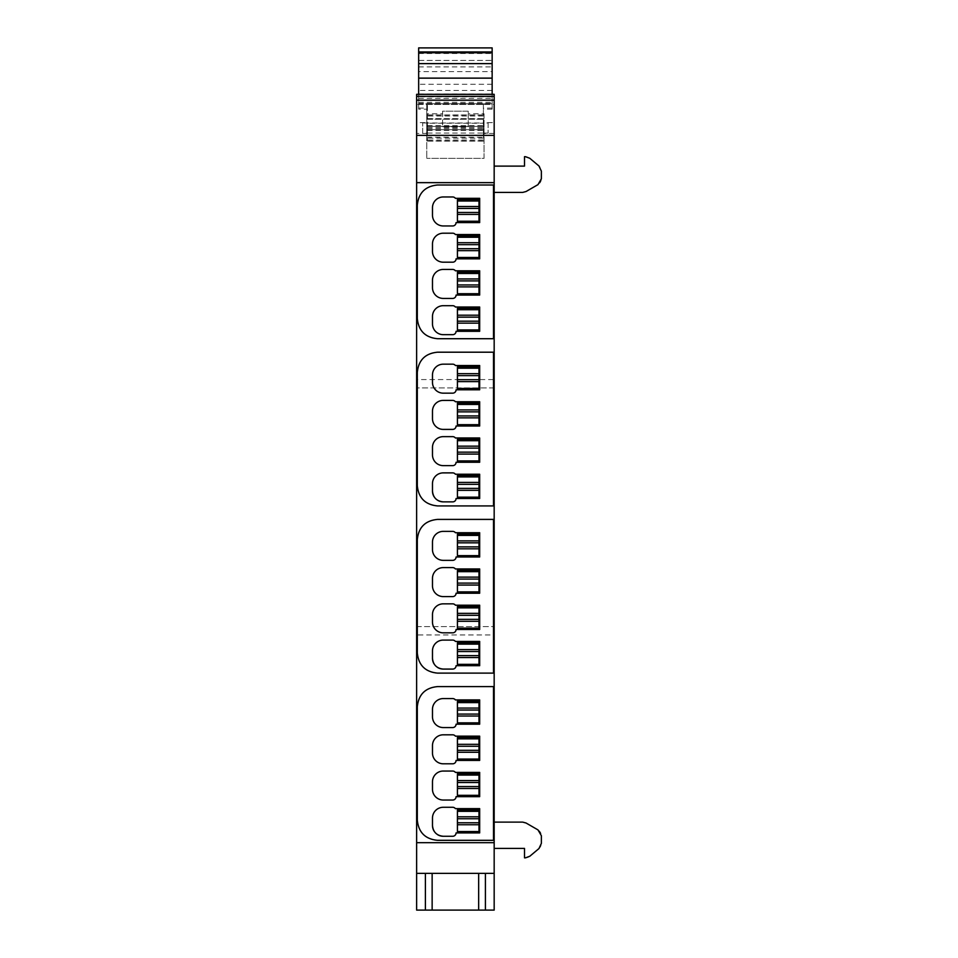 <?xml version="1.0" encoding="UTF-8"?>
<svg xmlns="http://www.w3.org/2000/svg" width="958" height="958" viewBox="0 0 958 958"><rect width="100%" height="100%" fill="white"/><g stroke="black" fill="none" stroke-linecap="round" stroke-linejoin="round"><path stroke-width="0.72" stroke-dasharray="4.79 3.59" d="M416.634 122.636L416.634 133.425L416.634 122.636L426.753 122.636L426.753 133.425L416.634 133.425M426.753 133.425L426.753 122.636M426.753 119.259L426.753 158.369L426.753 104.434L426.753 119.259L484.053 119.259L426.753 119.259M416.634 94.591L494.172 94.315L494.172 104.434L416.634 104.434L416.634 94.591L494.172 94.591M416.634 379.572L416.634 104.434L494.172 104.434L494.172 379.572L416.634 379.572L416.634 910.1L494.172 910.1L494.172 634.95L416.634 634.95M484.053 113.774L484.053 158.369L426.753 158.369L484.053 158.369L484.053 113.774L468.211 113.774L468.211 126.684L442.596 126.684L442.596 113.774L426.753 113.774M442.596 113.774L442.596 111.176L468.211 111.176L468.211 113.774M426.753 104.434L484.053 104.434L426.753 104.434M494.172 842.681L416.634 842.681M494.172 182.643L416.634 182.643M452.703 225.956L443.267 225.956A10.789 10.789 0 0 1 432.477 215.167L432.477 207.754L432.477 215.167A10.789 10.789 0 0 0 443.267 225.956L452.703 225.956A3.377 3.377 0 0 0 456.08 222.579L479.671 222.579L456.08 222.579L479.671 222.579L479.671 198.318L455.397 198.318A3.377 3.377 0 0 0 452.703 196.965A3.377 3.377 0 0 1 455.397 198.318A3.377 3.377 0 0 0 452.703 196.965L443.267 196.965A10.789 10.789 0 0 0 432.477 207.754L432.477 215.167A10.789 10.789 0 0 0 443.267 225.956L452.703 225.956A3.377 3.377 0 0 0 456.08 222.579M452.703 262.193L443.267 262.193A10.789 10.789 0 0 1 432.477 251.403L432.477 243.991L432.477 251.403A10.789 10.789 0 0 0 443.267 262.193L452.703 262.193A3.377 3.377 0 0 0 456.08 258.828L479.671 258.828L456.08 258.828L479.671 258.828L479.671 234.554L455.397 234.554A3.377 3.377 0 0 0 452.703 233.201A3.377 3.377 0 0 1 455.397 234.554A3.377 3.377 0 0 0 452.703 233.201L443.267 233.201A10.789 10.789 0 0 0 432.477 243.991L432.477 251.403A10.789 10.789 0 0 0 443.267 262.193L452.703 262.193A3.377 3.377 0 0 0 456.08 258.828M452.703 298.429L443.267 298.429A10.789 10.789 0 0 1 432.477 287.639L432.477 280.227L432.477 287.639A10.789 10.789 0 0 0 443.267 298.429L452.703 298.429A3.377 3.377 0 0 0 456.08 295.064L479.671 295.064L456.08 295.064L479.671 295.064L479.671 270.791L455.397 270.791A3.377 3.377 0 0 0 452.703 269.438A3.377 3.377 0 0 1 455.397 270.791A3.377 3.377 0 0 0 452.703 269.438L443.267 269.438A10.789 10.789 0 0 0 432.477 280.227L432.477 287.639A10.789 10.789 0 0 0 443.267 298.429L452.703 298.429A3.377 3.377 0 0 0 456.08 295.064M443.267 334.665L452.703 334.665L443.267 334.665A10.789 10.789 0 0 1 432.477 323.888L432.477 316.463L432.477 323.888A10.789 10.789 0 0 0 443.267 334.665L452.703 334.665A3.377 3.377 0 0 0 456.08 331.3L479.671 331.3L456.08 331.3L479.671 331.3L479.671 307.027L455.397 307.027A3.377 3.377 0 0 0 452.703 305.686A3.377 3.377 0 0 1 455.397 307.027A3.377 3.377 0 0 0 452.703 305.686L443.267 305.686A10.789 10.789 0 0 0 432.477 316.463L432.477 323.888M443.267 393.163A10.789 10.789 0 0 1 432.477 382.374L432.477 374.949L432.477 382.374A10.789 10.789 0 0 0 443.267 393.163L452.703 393.163A3.377 3.377 0 0 0 456.08 389.786A3.377 3.377 0 0 1 452.703 393.163A3.377 3.377 0 0 0 456.08 389.786L479.671 389.786L479.671 365.513L455.397 365.513A3.377 3.377 0 0 0 452.703 364.172A3.377 3.377 0 0 1 455.397 365.513A3.377 3.377 0 0 0 452.703 364.172L443.267 364.172A10.789 10.789 0 0 0 432.477 374.949L432.477 382.374A10.789 10.789 0 0 0 443.267 393.163L452.703 393.163M452.703 429.4L443.267 429.4A10.789 10.789 0 0 1 432.477 418.61L432.477 411.198L432.477 418.61A10.789 10.789 0 0 0 443.267 429.4L452.703 429.4A3.377 3.377 0 0 0 456.08 426.023A3.377 3.377 0 0 1 452.703 429.4A3.377 3.377 0 0 0 456.08 426.023L479.671 426.023L456.08 426.023L479.671 426.023L479.671 401.749L455.397 401.749A3.377 3.377 0 0 0 452.703 400.408A3.377 3.377 0 0 1 455.397 401.749A3.377 3.377 0 0 0 452.703 400.408L443.267 400.408A10.789 10.789 0 0 0 432.477 411.198L432.477 418.61A10.789 10.789 0 0 0 443.267 429.4L452.703 429.4M452.703 465.636L443.267 465.636A10.789 10.789 0 0 1 432.477 454.846L432.477 447.434L432.477 454.846A10.789 10.789 0 0 0 443.267 465.636L452.703 465.636A3.377 3.377 0 0 0 456.08 462.259A3.377 3.377 0 0 1 452.703 465.636A3.377 3.377 0 0 0 456.08 462.259L479.671 462.259L456.08 462.259L479.671 462.259L479.671 437.986L455.397 437.986A3.377 3.377 0 0 0 452.703 436.644A3.377 3.377 0 0 1 455.397 437.986A3.377 3.377 0 0 0 452.703 436.644L443.267 436.644A10.789 10.789 0 0 0 432.477 447.434L432.477 454.846A10.789 10.789 0 0 0 443.267 465.636L452.703 465.636M443.267 501.872L452.703 501.872A3.377 3.377 0 0 0 456.08 498.495A3.377 3.377 0 0 1 452.703 501.872A3.377 3.377 0 0 0 456.08 498.495L479.671 498.495L456.08 498.495L479.671 498.495L479.671 474.234L455.397 474.234A3.377 3.377 0 0 0 452.703 472.881A3.377 3.377 0 0 1 455.397 474.234A3.377 3.377 0 0 0 452.703 472.881L443.267 472.881A10.789 10.789 0 0 0 432.477 483.67L432.477 491.083A10.789 10.789 0 0 0 443.267 501.872A10.789 10.789 0 0 1 432.477 491.083M437.65 500.292A10.789 10.789 0 0 1 434.058 496.699M452.703 560.358L443.267 560.358A10.789 10.789 0 0 1 432.477 549.569L432.477 542.156A10.789 10.789 0 0 1 443.267 531.367L452.703 531.367L443.267 531.367A10.789 10.789 0 0 0 432.477 542.156L432.477 549.569A10.789 10.789 0 0 0 443.267 560.358L452.703 560.358A3.377 3.377 0 0 0 456.08 556.993L479.671 556.993L456.08 556.993L479.671 556.993L479.671 532.72L455.397 532.72A3.377 3.377 0 0 0 452.703 531.367L443.267 531.367A10.789 10.789 0 0 0 432.477 542.156L432.477 549.569A10.789 10.789 0 0 0 443.267 560.358L452.703 560.358A3.377 3.377 0 0 0 456.08 556.993M452.703 596.595L443.267 596.595A10.789 10.789 0 0 1 432.477 585.805L432.477 578.393A10.789 10.789 0 0 1 443.267 567.603L452.703 567.603L443.267 567.603A10.789 10.789 0 0 0 432.477 578.393L432.477 585.805A10.789 10.789 0 0 0 443.267 596.595L452.703 596.595A3.377 3.377 0 0 0 456.08 593.23L479.671 593.23L456.08 593.23L479.671 593.23L479.671 568.956L455.397 568.956A3.377 3.377 0 0 0 452.703 567.603L443.267 567.603A10.789 10.789 0 0 0 432.477 578.393L432.477 585.805A10.789 10.789 0 0 0 443.267 596.595L452.703 596.595A3.377 3.377 0 0 0 456.08 593.23M452.703 632.831L443.267 632.831A10.789 10.789 0 0 1 432.477 622.053L432.477 614.629A10.789 10.789 0 0 1 443.267 603.839L452.703 603.839L443.267 603.839A10.789 10.789 0 0 0 432.477 614.629L432.477 622.053A10.789 10.789 0 0 0 443.267 632.831L452.703 632.831A3.377 3.377 0 0 0 456.08 629.466L479.671 629.466L456.08 629.466L479.671 629.466L479.671 605.193L455.397 605.193A3.377 3.377 0 0 0 452.703 603.839L443.267 603.839A10.789 10.789 0 0 0 432.477 614.629L432.477 622.053A10.789 10.789 0 0 0 443.267 632.831L452.703 632.831A3.377 3.377 0 0 0 456.08 629.466M443.267 669.079L452.703 669.079A3.377 3.377 0 0 0 456.08 665.702L479.671 665.702L456.08 665.702L479.671 665.702L479.671 641.429L455.397 641.429A3.377 3.377 0 0 0 452.703 640.088L443.267 640.088A10.789 10.789 0 0 0 432.477 650.865A10.789 10.789 0 0 1 443.267 640.088A10.789 10.789 0 0 0 432.477 650.865L432.477 658.29A10.789 10.789 0 0 0 443.267 669.079A10.789 10.789 0 0 1 432.477 658.29M437.65 667.498A10.789 10.789 0 0 1 434.058 663.894M452.703 727.565L443.267 727.565L452.703 727.565A3.377 3.377 0 0 0 456.08 724.188L479.671 724.188L456.08 724.188L479.671 724.188L479.671 699.915L455.397 699.915A3.377 3.377 0 0 0 452.703 698.574A3.377 3.377 0 0 1 455.397 699.915A3.377 3.377 0 0 0 452.703 698.574L443.267 698.574A10.789 10.789 0 0 0 432.477 709.351L432.477 716.776A10.789 10.789 0 0 0 443.267 727.565L452.703 727.565A3.377 3.377 0 0 0 456.08 724.188M452.703 763.801L443.267 763.801L452.703 763.801A3.377 3.377 0 0 0 456.08 760.424L479.671 760.424L456.08 760.424L479.671 760.424L479.671 736.151L455.397 736.151A3.377 3.377 0 0 0 452.703 734.81A3.377 3.377 0 0 1 455.397 736.151A3.377 3.377 0 0 0 452.703 734.81L443.267 734.81A10.789 10.789 0 0 0 432.477 745.599L432.477 753.012A10.789 10.789 0 0 0 443.267 763.801L452.703 763.801A3.377 3.377 0 0 0 456.08 760.424M452.703 800.038L443.267 800.038L452.703 800.038A3.377 3.377 0 0 0 456.08 796.661L479.671 796.661L456.08 796.661L479.671 796.661L479.671 772.399L455.397 772.399A3.377 3.377 0 0 0 452.703 771.046A3.377 3.377 0 0 1 455.397 772.399A3.377 3.377 0 0 0 452.703 771.046L443.267 771.046A10.789 10.789 0 0 0 432.477 781.836L432.477 789.248A10.789 10.789 0 0 0 443.267 800.038L452.703 800.038A3.377 3.377 0 0 0 456.08 796.661M443.267 836.274L452.703 836.274A3.377 3.377 0 0 0 456.08 832.909L479.671 832.909L456.08 832.909L479.671 832.909L479.671 808.636L455.397 808.636A3.377 3.377 0 0 0 452.703 807.283A3.377 3.377 0 0 1 455.397 808.636A3.377 3.377 0 0 0 452.703 807.283L443.267 807.283A10.789 10.789 0 0 0 432.477 818.072L432.477 825.485A10.789 10.789 0 0 0 443.267 836.274A10.789 10.789 0 0 1 432.477 825.485M437.65 834.705A10.789 10.789 0 0 1 434.058 831.101M442.596 126.684L468.211 126.684L468.211 111.176L442.596 111.176L442.596 126.684M494.172 379.572L494.172 387.93L416.634 387.93L494.172 387.93L494.172 634.95M416.634 626.604L494.172 626.604L416.634 626.604M484.053 122.636L484.053 133.425L484.053 122.636L494.172 122.636L494.172 133.425L494.172 122.636M494.172 192.414L494.172 166.117L494.172 192.414L522.697 192.414A6.742 6.742 0 0 0 526.074 191.516L537.989 184.631A6.742 6.742 0 0 0 541.366 178.787L541.366 171.135A6.742 6.742 0 0 0 538.959 165.974L529.762 158.262A6.742 6.742 0 0 0 525.427 156.681L524.505 156.681L524.505 166.117L494.172 166.117M494.172 848.405L494.172 822.12L494.172 848.405L524.505 848.405L524.505 857.853L525.427 857.853A6.742 6.742 0 0 0 529.762 856.272L538.959 848.56A6.742 6.742 0 0 0 541.366 843.387L541.366 835.735A6.742 6.742 0 0 0 537.989 829.903L526.074 823.018A6.742 6.742 0 0 0 522.697 822.12L494.172 822.12M425.4 910.1L425.4 873.361L485.407 873.361L485.407 910.1M478.665 910.1L478.665 873.361M432.142 910.1L432.142 873.361M494.172 133.425L484.053 133.425M479 809.977L457.421 809.977L457.421 831.556L479 831.556L479 809.977M479 773.741L457.421 773.741L457.421 795.32L479 795.32L479 773.741M479 737.504L457.421 737.504L457.421 759.083L479 759.083L479 737.504M479 701.268L457.421 701.268L457.421 722.847L479 722.847L479 701.268M479 642.782L457.421 642.782L457.421 664.349L479 664.349L479 642.782M479 606.546L457.421 606.546L457.421 628.113L479 628.113L479 606.546M479 570.297L457.421 570.297L457.421 591.876L479 591.876L479 570.297M479 534.061L457.421 534.061L457.421 555.64L479 555.64L479 534.061M479 475.575L457.421 475.575L457.421 497.154L479 497.154L479 475.575M479 439.339L457.421 439.339L457.421 460.918L479 460.918L479 439.339M479 403.102L457.421 403.102L457.421 424.681L479 424.681L479 403.102M479 366.866L457.421 366.866L457.421 388.433L479 388.433L479 366.866M479 308.38L457.421 308.38L457.421 329.947L479 329.947L479 308.38M479 272.144L457.421 272.144L457.421 293.711L479 293.711L479 272.144M479 235.896L457.421 235.896L457.421 257.474L479 257.474L479 235.896M479 199.659L457.421 199.659L457.421 221.238L479 221.238L479 199.659M427.424 133.09L427.424 122.971L427.424 133.09L422.706 133.09L422.706 122.971L422.706 133.09M418.658 53.504L492.149 53.504L492.149 47.96L418.658 47.96L418.658 109.164L418.658 103.751L483.383 103.751L427.424 103.751L483.383 103.751L483.383 122.983L427.424 122.983L427.424 141.137L427.424 103.751L427.424 122.983L422.706 122.971M488.101 122.971L488.101 133.09L488.101 122.971L483.383 122.971L483.383 133.09L483.383 122.971L483.383 126.372L427.424 126.372L483.383 126.372L483.383 125.642L483.383 138.144L483.383 137.222L427.424 137.222M483.383 137.222L483.383 129.677L427.424 129.677L483.383 129.689L483.383 130.408L483.383 123.247L427.424 123.247M418.658 108.098L427.424 108.098L427.424 109.164L418.658 109.164M418.658 103.416L492.149 103.416L492.149 109.164L492.149 94.315M483.383 123.247L483.383 103.751L483.383 109.164L483.383 103.751L492.149 103.751L418.658 103.751L418.658 94.315M427.424 118.636L483.383 118.636M483.383 118.84L427.424 118.84M427.424 125.642L483.383 125.642M427.424 127.498L483.383 127.498M427.424 130.408L483.383 130.408M427.424 128.564L483.383 128.564M418.658 71.611L418.658 98.363L418.658 71.611L492.149 71.611L492.149 98.363L492.149 60.414L418.658 60.414M418.658 94.04L492.149 94.04L492.149 103.416M492.149 53.504L492.149 94.04M418.658 60.462L492.149 60.462L492.149 71.611M418.658 98.363L492.149 98.363M488.101 133.09L483.383 133.09M417.305 318.487A20.226 20.226 0 0 0 437.543 338.713L493.49 338.713L493.49 185.002L437.543 185.002A20.226 20.226 0 0 0 417.305 205.228L417.305 318.487M479.671 222.579L479.671 198.318L455.397 198.318M443.267 196.965A10.789 10.789 0 0 0 432.477 207.754M479.671 258.828L479.671 234.554L455.397 234.554M443.267 233.201A10.789 10.789 0 0 0 432.477 243.991M479.671 295.064L479.671 270.791M443.267 269.438A10.789 10.789 0 0 0 432.477 280.227M452.703 334.665A3.377 3.377 0 0 0 456.08 331.3M479.671 331.3L479.671 307.027M443.267 305.686A10.789 10.789 0 0 0 432.477 316.463M417.305 485.694A20.226 20.226 0 0 0 437.543 505.92L493.49 505.92L493.49 352.197L437.543 352.197A20.226 20.226 0 0 0 417.305 372.423L417.305 485.694M456.08 389.786L479.671 389.786L479.671 365.513M443.267 364.172A10.789 10.789 0 0 0 432.477 374.949M479.671 426.023L479.671 401.749M443.267 400.408A10.789 10.789 0 0 0 432.477 411.198M479.671 462.259L479.671 437.986M443.267 436.644A10.789 10.789 0 0 0 432.477 447.434M479.671 498.495L479.671 474.234M443.267 472.881A10.789 10.789 0 0 0 432.477 483.67M417.305 652.889A20.226 20.226 0 0 0 437.543 673.115L493.49 673.115L493.49 519.404L437.543 519.404A20.226 20.226 0 0 0 417.305 539.629L417.305 652.889M479.671 556.993L479.671 532.72M455.397 532.72A3.377 3.377 0 0 0 452.703 531.367M479.671 593.23L479.671 568.956M455.397 568.956A3.377 3.377 0 0 0 452.703 567.603M479.671 629.466L479.671 605.193M455.397 605.193A3.377 3.377 0 0 0 452.703 603.839M452.703 669.079A3.377 3.377 0 0 0 456.08 665.702M479.671 665.702L479.671 641.429M455.397 641.429A3.377 3.377 0 0 0 452.703 640.088M417.305 820.096A20.226 20.226 0 0 0 437.543 840.322L493.49 840.322L493.49 686.599L437.543 686.599A20.226 20.226 0 0 0 417.305 706.824L417.305 820.096M432.477 716.776A10.789 10.789 0 0 0 443.267 727.565M479.671 724.188L479.671 699.915M443.267 698.574A10.789 10.789 0 0 0 432.477 709.351M432.477 753.012A10.789 10.789 0 0 0 443.267 763.801M479.671 760.424L479.671 736.151M443.267 734.81A10.789 10.789 0 0 0 432.477 745.599M432.477 789.248A10.789 10.789 0 0 0 443.267 800.038M479.671 796.661L479.671 772.399M443.267 771.046A10.789 10.789 0 0 0 432.477 781.836M452.703 836.274A3.377 3.377 0 0 0 456.08 832.909M479.671 832.909L479.671 808.636M443.267 807.283A10.789 10.789 0 0 0 432.477 818.072M418.658 104.183L427.424 104.183M483.383 104.183L492.149 104.183M427.424 115.128L483.383 115.128M483.383 116.014L427.424 116.014M427.424 140.934L483.383 140.934M483.383 140.048L427.424 140.048M427.424 133.066L483.383 133.066M492.149 108.098L483.383 108.098M418.658 102.29L492.149 102.29M492.149 84.256L418.658 84.256M492.149 90.471L418.658 90.471M418.658 66.892L492.149 66.892M492.149 96.758L418.658 96.758M492.149 94.626L418.658 94.626M483.383 114.924L427.424 114.924M483.383 138.144L427.424 138.144M483.383 141.137L427.424 141.137M492.149 109.164L483.383 109.164"/><path stroke-width="1.44" d="M425.4 910.1L425.4 873.361L494.172 873.361L494.172 910.1L416.634 910.1L416.634 94.315L494.172 94.315L494.172 135.377L416.634 135.377M416.634 182.643L494.172 182.643L494.172 842.681L416.634 842.681M432.477 207.754A10.789 10.789 0 0 1 443.267 196.965A10.789 10.789 0 0 0 432.477 207.754L432.477 215.167A10.789 10.789 0 0 0 443.267 225.956L452.703 225.956A3.377 3.377 0 0 0 456.08 222.579A3.377 3.377 0 0 1 452.703 225.956M455.397 198.318L479.671 198.318L479.671 222.579L479.671 198.318L455.397 198.318A3.377 3.377 0 0 0 452.703 196.965L443.267 196.965M432.477 243.991A10.789 10.789 0 0 1 443.267 233.201A10.789 10.789 0 0 0 432.477 243.991L432.477 251.403A10.789 10.789 0 0 0 443.267 262.193L452.703 262.193A3.377 3.377 0 0 0 456.08 258.828A3.377 3.377 0 0 1 452.703 262.193M455.397 234.554L479.671 234.554L479.671 258.828L479.671 234.554L455.397 234.554A3.377 3.377 0 0 0 452.703 233.201L443.267 233.201M432.477 280.227A10.789 10.789 0 0 1 443.267 269.438A10.789 10.789 0 0 0 432.477 280.227L432.477 287.639A10.789 10.789 0 0 0 443.267 298.429L452.703 298.429A3.377 3.377 0 0 0 456.08 295.064A3.377 3.377 0 0 1 452.703 298.429M479.671 270.791L479.671 295.064L479.671 270.791L455.397 270.791A3.377 3.377 0 0 0 452.703 269.438L443.267 269.438M432.477 316.463A10.789 10.789 0 0 1 443.267 305.686A10.789 10.789 0 0 0 432.477 316.463L432.477 323.888A10.789 10.789 0 0 0 443.267 334.665A10.789 10.789 0 0 1 432.477 323.888M479.671 307.027L479.671 331.3L479.671 307.027L455.397 307.027A3.377 3.377 0 0 0 452.703 305.686L443.267 305.686M456.08 331.3A3.377 3.377 0 0 1 452.703 334.665A3.377 3.377 0 0 0 456.08 331.3L479.671 331.3M452.703 393.163L443.267 393.163L452.703 393.163A3.377 3.377 0 0 0 456.08 389.786L479.671 389.786L456.08 389.786M432.477 374.949A10.789 10.789 0 0 1 443.267 364.172A10.789 10.789 0 0 0 432.477 374.949L432.477 382.374A10.789 10.789 0 0 0 443.267 393.163M479.671 365.513L479.671 389.786L479.671 365.513L455.397 365.513A3.377 3.377 0 0 0 452.703 364.172L443.267 364.172M432.477 411.198A10.789 10.789 0 0 1 443.267 400.408A10.789 10.789 0 0 0 432.477 411.198L432.477 418.61A10.789 10.789 0 0 0 443.267 429.4L452.703 429.4A3.377 3.377 0 0 0 456.08 426.023L479.671 426.023L479.671 401.749L479.671 426.023M432.477 447.434A10.789 10.789 0 0 1 443.267 436.644A10.789 10.789 0 0 0 432.477 447.434L432.477 454.846A10.789 10.789 0 0 0 443.267 465.636L452.703 465.636A3.377 3.377 0 0 0 456.08 462.259L479.671 462.259L479.671 437.986L479.671 462.259M434.058 496.699A10.789 10.789 0 0 1 432.477 491.083C433.124 497.633 436.716 501.238 443.267 501.872A10.789 10.789 0 0 1 437.65 500.292M432.477 483.67A10.789 10.789 0 0 1 443.267 472.881A10.789 10.789 0 0 0 432.477 483.67L432.477 491.083M479.671 474.234L479.671 498.495L479.671 474.234L455.397 474.234A3.377 3.377 0 0 0 452.703 472.881L443.267 472.881M452.703 531.367A3.377 3.377 0 0 1 455.397 532.72A3.377 3.377 0 0 0 452.703 531.367L443.267 531.367A10.789 10.789 0 0 0 432.477 542.156L432.477 549.569A10.789 10.789 0 0 0 443.267 560.358L452.703 560.358A3.377 3.377 0 0 0 456.08 556.993A3.377 3.377 0 0 1 452.703 560.358M479.671 532.72L479.671 556.993L479.671 532.72L455.397 532.72M452.703 567.603A3.377 3.377 0 0 1 455.397 568.956A3.377 3.377 0 0 0 452.703 567.603L443.267 567.603A10.789 10.789 0 0 0 432.477 578.393L432.477 585.805A10.789 10.789 0 0 0 443.267 596.595L452.703 596.595A3.377 3.377 0 0 0 456.08 593.23A3.377 3.377 0 0 1 452.703 596.595M479.671 568.956L479.671 593.23L479.671 568.956L455.397 568.956M452.703 603.839A3.377 3.377 0 0 1 455.397 605.193A3.377 3.377 0 0 0 452.703 603.839L443.267 603.839A10.789 10.789 0 0 0 432.477 614.629L432.477 622.053A10.789 10.789 0 0 0 443.267 632.831L452.703 632.831A3.377 3.377 0 0 0 456.08 629.466A3.377 3.377 0 0 1 452.703 632.831M479.671 605.193L479.671 629.466L479.671 605.193L455.397 605.193M434.058 663.894A10.789 10.789 0 0 1 432.477 658.29C433.124 664.84 436.716 668.433 443.267 669.079A10.789 10.789 0 0 1 437.65 667.498M452.703 640.088A3.377 3.377 0 0 1 455.397 641.429A3.377 3.377 0 0 0 452.703 640.088L443.267 640.088A10.789 10.789 0 0 0 432.477 650.865L432.477 658.29M479.671 641.429L479.671 665.702L479.671 641.429L455.397 641.429M456.08 665.702A3.377 3.377 0 0 1 452.703 669.079A3.377 3.377 0 0 0 456.08 665.702L479.671 665.702M443.267 727.565A10.789 10.789 0 0 1 432.477 716.776A10.789 10.789 0 0 0 443.267 727.565L452.703 727.565A3.377 3.377 0 0 0 456.08 724.188A3.377 3.377 0 0 1 452.703 727.565M432.477 709.351A10.789 10.789 0 0 1 443.267 698.574A10.789 10.789 0 0 0 432.477 709.351L432.477 716.776M479.671 699.915L479.671 724.188L479.671 699.915L455.397 699.915A3.377 3.377 0 0 0 452.703 698.574L443.267 698.574M443.267 763.801A10.789 10.789 0 0 1 432.477 753.012A10.789 10.789 0 0 0 443.267 763.801L452.703 763.801A3.377 3.377 0 0 0 456.08 760.424A3.377 3.377 0 0 1 452.703 763.801M432.477 745.599A10.789 10.789 0 0 1 443.267 734.81A10.789 10.789 0 0 0 432.477 745.599L432.477 753.012M479.671 736.151L479.671 760.424L479.671 736.151L455.397 736.151A3.377 3.377 0 0 0 452.703 734.81L443.267 734.81M443.267 800.038A10.789 10.789 0 0 1 432.477 789.248A10.789 10.789 0 0 0 443.267 800.038L452.703 800.038A3.377 3.377 0 0 0 456.08 796.661A3.377 3.377 0 0 1 452.703 800.038M432.477 781.836A10.789 10.789 0 0 1 443.267 771.046A10.789 10.789 0 0 0 432.477 781.836L432.477 789.248M479.671 772.399L479.671 796.661L479.671 772.399L455.397 772.399A3.377 3.377 0 0 0 452.703 771.046L443.267 771.046M434.058 831.101A10.789 10.789 0 0 1 432.477 825.485C433.124 832.035 436.716 835.639 443.267 836.274A10.789 10.789 0 0 1 437.65 834.705M432.477 818.072A10.789 10.789 0 0 1 443.267 807.283A10.789 10.789 0 0 0 432.477 818.072L432.477 825.485M479.671 808.636L479.671 832.909L479.671 808.636L455.397 808.636A3.377 3.377 0 0 0 452.703 807.283L443.267 807.283M456.08 832.909A3.377 3.377 0 0 1 452.703 836.274A3.377 3.377 0 0 0 456.08 832.909L479.671 832.909M494.172 182.643L494.172 135.377M494.172 100.183L416.634 100.183M416.634 873.361L425.4 873.361M494.172 873.361L494.172 842.681M485.407 873.361L485.407 910.1M478.665 910.1L478.665 873.361M432.142 910.1L432.142 873.361M494.172 166.117L524.505 166.117L524.505 156.681L525.427 156.681L529.762 158.262L538.959 165.974L541.366 171.135L541.366 178.787L537.989 184.631L526.074 191.516L522.697 192.414L494.172 192.414M494.172 822.12L522.697 822.12L526.074 823.018L537.989 829.903L541.366 835.735L541.366 843.387L538.959 848.56L529.762 856.272L525.427 857.853L524.505 857.853L524.505 848.405L494.172 848.405M457.421 811.33L479 811.33L479 809.977L457.421 809.977L457.421 831.556L479 831.556L479 824.742L457.421 824.742M479 811.33L479 824.742M479 822.79L457.421 822.79M479 818.743L457.421 818.743M479 816.803L457.421 816.803M457.421 775.094L479 775.094L479 773.741L457.421 773.741L457.421 795.32L479 795.32L479 788.494L457.421 788.494M479 775.094L479 788.494M479 786.554L457.421 786.554M479 782.506L457.421 782.506M479 780.566L457.421 780.566M457.421 738.857L479 738.857L479 737.504L457.421 737.504L457.421 759.083L479 759.083L479 752.258L457.421 752.258M479 738.857L479 752.258M479 750.318L457.421 750.318M479 746.27L457.421 746.27M479 744.318L457.421 744.318M457.421 702.609L479 702.609L479 701.268L457.421 701.268L457.421 722.847L479 722.847L479 716.021L457.421 716.021M479 702.609L479 716.021M479 714.081L457.421 714.081M479 710.034L457.421 710.034M479 708.082L457.421 708.082M457.421 644.123L479 644.123L479 642.782L457.421 642.782L457.421 664.349L479 664.349L479 657.535L457.421 657.535M479 644.123L479 657.535M479 655.595L457.421 655.595M479 651.548L457.421 651.548M479 649.596L457.421 649.596M457.421 607.887L479 607.887L479 606.546L457.421 606.546L457.421 628.113L479 628.113L479 621.299L457.421 621.299M479 607.887L479 621.299M479 619.347L457.421 619.347M479 615.311L457.421 615.311M479 613.36L457.421 613.36M457.421 571.651L479 571.651L479 570.297L457.421 570.297L457.421 591.876L479 591.876L479 585.063L457.421 585.063M479 571.651L479 585.063M479 583.111L457.421 583.111M479 579.063L457.421 579.063M479 577.123L457.421 577.123M457.421 535.414L479 535.414L479 534.061L457.421 534.061L457.421 555.64L479 555.64L479 548.826L457.421 548.826M479 535.414L479 548.826M479 546.874L457.421 546.874M479 542.827L457.421 542.827M479 540.887L457.421 540.887M457.421 476.928L479 476.928L479 475.575L457.421 475.575L457.421 497.154L479 497.154L479 490.328L457.421 490.328M479 476.928L479 490.328M479 488.388L457.421 488.388M479 484.341L457.421 484.341M479 482.401L457.421 482.401M457.421 440.692L479 440.692L479 439.339L457.421 439.339L457.421 460.918L479 460.918L479 454.092L457.421 454.092M479 440.692L479 454.092M479 452.152L457.421 452.152M479 448.104L457.421 448.104M479 446.153L457.421 446.153M457.421 404.456L479 404.456L479 403.102L457.421 403.102L457.421 424.681L479 424.681L479 417.856L457.421 417.856M479 404.456L479 417.856M479 415.916L457.421 415.916M479 411.868L457.421 411.868M479 409.916L457.421 409.916M457.421 368.207L479 368.207L479 366.866L457.421 366.866L457.421 388.433L479 388.433L479 381.619L457.421 381.619M479 368.207L479 381.619M479 379.667L457.421 379.667M479 375.632L457.421 375.632M479 373.68L457.421 373.68M457.421 309.721L479 309.721L479 308.38L457.421 308.38L457.421 329.947L479 329.947L479 323.133L457.421 323.133M479 309.721L479 323.133M479 321.181L457.421 321.181M479 317.146L457.421 317.146M479 315.194L457.421 315.194M457.421 273.485L479 273.485L479 272.144L457.421 272.144L457.421 293.711L479 293.711L479 286.897L457.421 286.897M479 273.485L479 286.897M479 284.945L457.421 284.945M479 280.898L457.421 280.898M479 278.958L457.421 278.958M457.421 237.249L479 237.249L479 235.896L457.421 235.896L457.421 257.474L479 257.474L479 250.661L457.421 250.661M479 237.249L479 250.661M479 248.709L457.421 248.709M479 244.661L457.421 244.661M479 242.721L457.421 242.721M457.421 201.012L479 201.012L479 199.659L457.421 199.659L457.421 221.238L479 221.238L479 214.412L457.421 214.412M479 201.012L479 214.412M479 212.472L457.421 212.472M479 208.425L457.421 208.425M479 206.485L457.421 206.485M418.658 94.315L418.658 47.96M492.149 94.315L492.149 47.96M417.305 318.487L417.305 205.228C418.514 192.941 425.256 186.199 437.543 185.002L493.49 185.002L493.49 338.713L437.543 338.713C425.256 337.515 418.514 330.773 417.305 318.487M456.08 222.579L479.671 222.579M456.08 258.828L479.671 258.828M456.08 295.064L479.671 295.064M443.267 334.665L452.703 334.665M417.305 485.694L417.305 372.423C418.514 360.136 425.256 353.394 437.543 352.197L493.49 352.197L493.49 505.92L437.543 505.92C425.256 504.722 418.514 497.98 417.305 485.694M479.671 401.749L455.397 401.749A3.377 3.377 0 0 0 452.703 400.408L443.267 400.408M479.671 437.986L455.397 437.986A3.377 3.377 0 0 0 452.703 436.644L443.267 436.644M443.267 501.872L452.703 501.872A3.377 3.377 0 0 0 456.08 498.495L479.671 498.495M417.305 652.889L417.305 539.629C418.514 527.343 425.256 520.601 437.543 519.404L493.49 519.404L493.49 673.115L437.543 673.115C425.256 671.917 418.514 665.175 417.305 652.889M456.08 556.993L479.671 556.993M456.08 593.23L479.671 593.23M456.08 629.466L479.671 629.466M443.267 669.079L452.703 669.079M417.305 820.096L417.305 706.824C418.514 694.538 425.256 687.796 437.543 686.599L493.49 686.599L493.49 840.322L437.543 840.322C425.256 839.124 418.514 832.382 417.305 820.096M456.08 724.188L479.671 724.188M456.08 760.424L479.671 760.424M456.08 796.661L479.671 796.661M443.267 836.274L452.703 836.274M494.172 96.339L416.634 96.339M492.149 51.948L418.658 51.948M492.149 78.137L418.658 78.137M418.658 63.623L492.149 63.623M492.149 52.762L418.658 52.762M492.149 47.9L418.658 47.9"/></g></svg>
